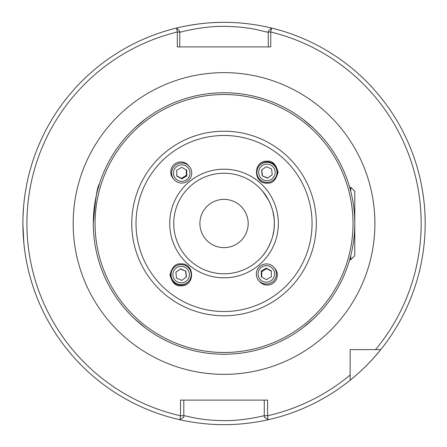 <?xml version="1.0" encoding="UTF-8"?>
<svg xmlns="http://www.w3.org/2000/svg" width="447" height="447" viewBox="0 0 447 447"><rect width="100%" height="100%" fill="white"/><g stroke="black" fill="none" stroke-linecap="round" stroke-linejoin="round"><path stroke-width="0.67" d="M93.373 218.767L93.775 212.213M93.853 211.381L94.183 208.241M94.222 207.916L95.205 201.206M96.334 195.44L97.513 190.534M97.602 190.187L99.346 184.17M273.977 217.622L272.888 211.56M272.178 208.967L271.111 205.81M263.764 192.668L263.037 191.752M350.761 191.316C347.744 180.655 347.744 180.655 350.761 191.316L350.761 187.293L349.671 187.293L349.101 185.365M348.576 183.689L349.073 185.287M267.356 161.188C252.89 160.294 252.879 184.069 267.345 183.158C272.491 183.628 276.073 179.962 278.09 172.168C276.078 164.373 272.502 160.713 267.356 161.188M180.717 285.812C195.183 286.706 195.194 262.931 180.728 263.842C175.582 263.372 172 267.038 169.983 274.832C171.994 282.627 175.57 286.287 180.717 285.812M224.036 247.638A24.138 24.138 0 0 0 248.174 223.5A24.138 24.138 0 0 0 224.036 199.362A24.138 24.138 0 0 0 199.898 223.5A24.138 24.138 0 0 0 224.036 247.638M23.596 206.648L22.97 217.767M22.937 219.013L22.937 227.959M22.97 229.205L23.892 243.615L22.886 224.148M268.289 32.374L255.332 29.351C245.934 27.457 235.502 26.462 224.036 26.373C201.658 26.038 178.102 32.692 179.783 32.374M174.777 28.474C174.168 28.625 197.663 22.143 224.036 22.35A201.15 201.15 0 0 0 179.912 419.75L180.487 415.755L183.806 415.755L183.806 417.174L179.912 419.75L183.806 417.174M269.195 419.515C269.759 419.387 248.202 424.818 224.036 424.65C199.837 424.818 178.319 419.387 178.878 419.515M349.671 187.293L348.442 183.27M274.173 227.417L274.324 223.5C274.827 205.631 262.953 191.299 262.674 191.316C262.965 191.35 274.821 205.57 274.324 223.5C274.821 241.363 262.981 255.667 262.674 255.684C262.948 255.69 274.827 241.391 274.324 223.5C274.821 241.363 262.981 255.667 262.674 255.684C262.948 255.69 274.827 241.391 274.324 223.5L274.234 220.539M263.02 191.735L268.848 200.681M270.932 205.341L271.905 208.09M93.289 223.5C95.323 199.323 97.34 186.215 99.346 184.17C97.34 186.237 95.317 199.345 93.289 223.5M224.036 354.248A130.748 130.748 0 0 1 93.289 223.5A130.748 130.748 0 0 1 224.036 92.752A130.748 130.748 0 0 1 354.784 223.5A130.748 130.748 0 0 1 224.036 354.248A130.748 130.748 0 0 0 354.784 223.5A130.748 130.748 0 0 0 224.036 92.752M224.036 273.787A50.287 50.287 0 0 1 173.749 223.5A50.287 50.287 0 0 1 224.036 173.212A50.287 50.287 0 0 1 274.324 223.5A50.287 50.287 0 0 1 224.036 273.787A50.287 50.287 0 0 0 274.324 223.5A50.287 50.287 0 0 0 224.036 173.212M264.853 252.879L263.428 254.762M272.653 236.357L273.76 231.026M99.346 262.83L99.195 262.361L99.346 262.83M138.916 322.745L135.016 319.264M141.079 122.439L145.186 119.204M350.761 187.293L354.784 191.316L354.784 255.684L350.761 259.707L350.761 255.684L349.839 259.109M349.677 259.69L349.096 261.651M306.994 324.561L302.887 327.796M309.156 124.255L313.056 127.736M180.493 415.755L180.493 400.11L267.585 400.11L267.585 415.755L268.161 419.75A201.15 201.15 0 0 0 380.738 349.621L350.157 349.621L350.157 380.201C350.28 380.235 368.183 365.758 380.738 349.621A201.15 201.15 0 0 0 271.547 28.044L270.759 31.988L270.759 46.89L177.319 46.89L177.319 31.988L176.526 28.044A201.15 201.15 0 0 0 179.912 419.75M264.266 417.174L268.161 419.75L264.266 417.174L264.266 415.755L267.585 415.755A197.127 197.127 0 0 0 350.157 374.999L350.157 380.201A201.15 201.15 0 0 0 380.738 349.621L375.536 349.621L380.738 349.621A201.15 201.15 0 0 0 271.547 28.044L268.289 31.301L271.547 28.044M224.036 22.35C250.465 22.143 273.905 28.63 273.296 28.474M264.266 415.755L264.266 400.11M183.806 415.598L195.602 418.129C204.117 419.716 213.605 420.549 224.07 420.627C244.386 420.901 265.803 415.324 264.266 415.598M183.806 400.11L183.806 415.755M350.157 374.999L350.157 380.201A201.15 201.15 0 0 1 268.161 419.75M179.783 31.301L176.526 28.044L179.783 31.301L179.783 46.89M268.289 46.89L268.289 31.301M375.536 349.621A197.127 197.127 0 0 0 270.759 31.988L268.289 31.988M179.783 31.988L177.319 31.988A197.127 197.127 0 0 0 180.487 415.755M259.109 269.915A8.27 8.236 -40 0 0 262.316 281.124A8.27 8.236 -40 0 0 273.542 277.878A8.27 8.236 -40 0 0 270.334 266.675A8.27 8.236 -40 0 0 259.109 269.915M257.606 269.128A10.057 10.018 -40 0 0 258.679 280.431A10.057 10.018 -40 0 0 275.162 278.805A10.057 10.018 -40 0 0 274.089 267.502A10.057 10.018 -40 0 0 257.606 269.128M258.679 280.431L259.578 281.504A10.057 10.018 -40 0 0 276.062 279.878A10.057 10.018 -40 0 0 274.989 268.574L274.089 267.502M261.35 276.894L266.418 279.688L271.39 276.693L271.295 270.899L266.228 268.105L261.255 271.1L261.35 276.894M261.797 277.14L261.707 271.642L261.255 271.1M266.228 268.105L266.68 268.641L261.707 271.642M266.68 268.641L271.301 271.189M173.587 271.284A8.27 8.264 40 0 0 177.845 282.169A8.27 8.264 40 0 0 188.729 277.922A8.27 8.264 40 0 0 184.471 267.032A8.27 8.264 40 0 0 173.587 271.284M171.922 270.591A10.057 10.052 40 0 0 188.841 281.096A10.057 10.052 40 0 0 186.433 266.088A10.057 10.052 40 0 0 171.922 270.591M173.43 268.166L173.067 268.591A10.057 10.052 40 0 0 175.475 283.599A10.057 10.052 40 0 0 188.478 281.526L188.841 281.096M176.481 278.04L181.8 280.37L186.477 276.933L185.835 271.161L180.515 268.831L175.839 272.273L176.481 278.04M180.515 268.831L175.85 272.346M180.331 269.049L185.835 271.161M185.65 271.379L186.287 277.073M145.303 327.88L134.91 319.164M313.163 319.164L302.77 327.88M274.486 175.716A8.27 8.264 -140 0 0 270.228 164.831A8.27 8.264 -140 0 0 259.344 169.078A8.27 8.264 -140 0 0 263.601 179.968A8.27 8.264 -140 0 0 274.486 175.716M276.151 176.409A10.057 10.052 -140 0 0 259.232 165.904A10.057 10.052 -140 0 0 261.64 180.912A10.057 10.052 -140 0 0 276.151 176.409M274.642 178.834L275.006 178.409A10.057 10.052 -140 0 0 272.597 163.401A10.057 10.052 -140 0 0 259.595 165.474L259.232 165.904M271.592 168.96L266.272 166.63L261.596 170.067L262.244 175.839L267.557 178.169L272.234 174.727L271.592 168.96M267.557 178.169L272.223 174.654M267.742 177.951L262.244 175.839M262.423 175.621L261.786 169.927M302.77 119.12L313.163 127.836M188.964 177.085A8.27 8.236 140 0 0 185.756 165.876A8.27 8.236 140 0 0 174.531 169.122A8.27 8.236 140 0 0 177.738 180.325A8.27 8.236 140 0 0 188.964 177.085M190.467 177.872A10.057 10.018 140 0 0 189.394 166.569A10.057 10.018 140 0 0 172.911 168.195A10.057 10.018 140 0 0 173.984 179.498A10.057 10.018 140 0 0 190.467 177.872M189.394 166.569L188.494 165.496A10.057 10.018 140 0 0 172.011 167.122A10.057 10.018 140 0 0 173.084 178.426L173.984 179.498M186.723 170.106L181.655 167.312L176.682 170.307L176.777 176.101L181.845 178.895L186.818 175.9L186.723 170.106M186.276 169.86L186.365 175.358L186.818 175.9M181.845 178.895L181.393 178.359L186.365 175.358M181.393 178.359L176.772 175.811M134.91 127.836L145.303 119.12M224.036 72.638A150.862 150.862 0 0 1 374.899 223.5A150.862 150.862 0 0 1 224.036 374.362A150.862 150.862 0 0 1 73.174 223.5A150.862 150.862 0 0 1 224.036 72.638M224.036 352.482A128.982 128.982 0 0 1 95.055 223.5A128.982 128.982 0 0 1 224.036 94.518A128.982 128.982 0 0 1 353.018 223.5A128.982 128.982 0 0 1 224.036 352.482M224.036 315.783A92.283 92.283 0 0 1 131.753 223.5A92.283 92.283 0 0 1 224.036 131.217A92.283 92.283 0 0 1 316.32 223.5A92.283 92.283 0 0 1 224.036 315.783M224.036 311.52A88.02 88.02 0 0 1 136.017 223.5A88.02 88.02 0 0 1 224.036 135.48A88.02 88.02 0 0 1 312.056 223.5A88.02 88.02 0 0 1 224.036 311.52M224.036 277.81A54.31 54.31 0 0 1 169.726 223.5A54.31 54.31 0 0 1 224.036 169.19A54.31 54.31 0 0 1 278.347 223.5A54.31 54.31 0 0 1 224.036 277.81M354.784 255.684L350.761 259.707L349.671 259.707"/></g></svg>
